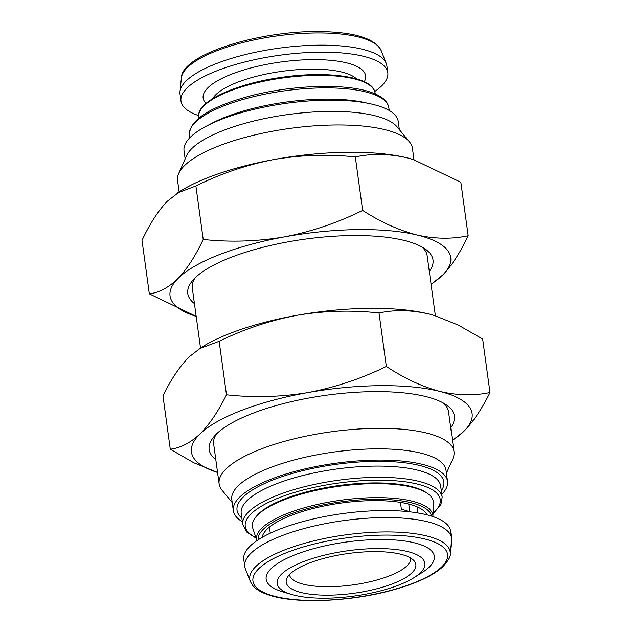 <?xml version="1.0" encoding="UTF-8"?>
<svg xmlns="http://www.w3.org/2000/svg" width="632" height="632" viewBox="0 0 632 632"><rect width="100%" height="100%" fill="white"/><g stroke="black" fill="none" stroke-linecap="round" stroke-linejoin="round"><path stroke-width="0.95" d="M414.007 159.738L412.443 148.33A118.54 36.364 172.2 0 0 409.473 141.908A118.54 36.364 172.2 0 0 391.477 131.519A118.54 36.364 172.2 0 0 268.039 132.072A118.54 36.364 172.2 0 0 178.698 173.524A118.54 36.364 172.2 0 0 177.568 180.507L179.125 191.915M409.473 141.908L397.062 126.842A108.096 33.156 172.2 0 0 380.646 117.37A108.096 33.156 172.2 0 0 268.079 117.876A108.096 33.156 172.2 0 0 186.606 155.677L178.698 173.524M399.345 129.623L398.231 121.455A108.096 33.156 172.2 0 0 379.105 106.121A108.096 33.156 172.2 0 0 256.892 108.68A108.096 33.156 172.2 0 0 184.03 150.795L185.152 158.964M198.669 115.624A104.375 32.019 -7.8 0 1 180.981 101.081A104.375 32.019 -7.8 0 1 327.265 52.219A104.375 32.019 -7.8 0 1 387.795 72.751A104.375 32.019 -7.8 0 1 374.665 91.522M180.981 101.081L180.017 94.05A104.375 32.019 -7.8 0 1 179.986 91.648A104.375 32.019 -7.8 0 1 326.302 45.188A104.375 32.019 -7.8 0 1 386.223 63.398A104.375 32.019 -7.8 0 1 386.831 65.72L387.795 72.751M194.427 303.621A123.754 37.959 -7.8 0 1 192.657 280.505A123.754 37.959 -7.8 0 1 284.661 242.483A123.754 37.959 -7.8 0 1 403.572 240.271A123.754 37.959 -7.8 0 1 424.799 248.708A123.754 37.959 -7.8 0 1 429.31 271.444M421.797 246.875A118.54 36.364 -7.8 0 1 427.153 255.715L435.385 315.81M215.812 459.685A123.754 37.959 -7.8 0 1 214.043 436.57A123.754 37.959 -7.8 0 1 306.954 398.381A123.754 37.959 -7.8 0 1 426.15 396.635A123.754 37.959 -7.8 0 1 446.176 404.772A123.754 37.959 -7.8 0 1 450.687 427.516M443.174 402.94A118.54 36.364 -7.8 0 1 448.53 411.788L453.997 451.683A118.54 36.364 172.2 0 0 433.031 434.871A118.54 36.364 172.2 0 0 299.015 437.676A118.54 36.364 172.2 0 0 219.122 483.859A118.54 36.364 172.2 0 0 222.085 490.282L232.221 502.574M411.701 552.708A74.552 22.87 172.2 0 0 308.787 559.699A74.552 22.87 172.2 0 0 290.357 594.088A74.552 22.87 172.2 0 0 291.478 594.436A74.552 22.87 172.2 0 0 414.047 577.648A74.552 22.87 172.2 0 0 411.701 552.708M414.047 577.648L422.002 572.616A84.878 26.038 172.2 0 0 419.34 544.215A84.878 26.038 172.2 0 0 302.167 552.178A84.878 26.038 172.2 0 0 281.177 591.331A84.878 26.038 172.2 0 0 282.457 591.734L291.478 594.436M297.775 591.56A65.436 20.074 172.2 0 0 377.407 588.621A65.436 20.074 172.2 0 0 414.221 560.971A65.436 20.074 172.2 0 0 404.283 555.236A65.436 20.074 172.2 0 0 336.137 555.536A65.436 20.074 172.2 0 0 286.825 578.422A65.436 20.074 172.2 0 0 297.775 591.56M289.488 574.599A61.13 18.755 172.2 0 0 289.495 574.662A61.13 18.755 172.2 0 0 300.318 583.336A61.13 18.755 172.2 0 0 369.428 581.89A61.13 18.755 172.2 0 0 410.634 558.072A61.13 18.755 172.2 0 0 410.626 558.009M450.182 554.193L451.58 540.542A104.375 32.019 172.2 0 0 451.548 538.14L450.584 531.109A104.375 32.019 172.2 0 0 432.114 516.304A104.375 32.019 172.2 0 0 314.12 518.777A104.375 32.019 172.2 0 0 243.77 559.438L244.734 566.47A104.375 32.019 172.2 0 0 245.342 568.792L250.367 581.566L252.634 585.398C255.936 589.387 261.403 592.611 269.027 595.06C295.871 604.255 352.103 601.703 394.265 589.601C416.733 583.241 432.857 575.681 442.645 566.936C448.341 560.592 450.853 556.35 450.182 554.193A101.12 31.015 172.2 0 0 432.256 537.524A101.12 31.015 172.2 0 0 314.42 540.747A101.12 31.015 172.2 0 0 250.367 581.566M451.548 538.14A104.375 32.019 172.2 0 0 433.078 523.336A104.375 32.019 172.2 0 0 315.084 525.808A104.375 32.019 172.2 0 0 244.734 566.47M409.275 511.754A74.552 22.87 172.2 0 0 405.926 510.522A74.552 22.87 172.2 0 0 401.391 509.258L400.451 502.377M262.162 537.39A83.495 25.612 -7.8 0 1 262.557 535.794A83.495 25.612 -7.8 0 1 317.501 507.417A83.495 25.612 -7.8 0 1 403.579 502.922A83.495 25.612 -7.8 0 1 426.126 513.389A83.495 25.612 -7.8 0 1 426.94 514.819M252.713 528.02A91.395 28.037 -7.8 0 1 255.952 516.85A91.395 28.037 -7.8 0 1 407.166 486.166A91.395 28.037 -7.8 0 1 427.398 493.371A91.395 28.037 -7.8 0 1 433.52 503.254L432.896 516.565A88.93 27.279 -7.8 0 0 407.245 500.102A88.93 27.279 -7.8 0 0 307.326 506.959A88.93 27.279 -7.8 0 0 256.9 540.668L252.713 528.02M255.952 516.85L256.932 515.696A90.21 27.674 -7.8 0 1 406.178 485.408A90.21 27.674 -7.8 0 1 426.142 492.518L427.398 493.371M441.792 494.398A108.096 33.156 172.2 0 0 447.535 481.394L445.994 470.145A108.096 33.156 172.2 0 0 426.869 454.811A108.096 33.156 172.2 0 0 304.656 457.371A108.096 33.156 172.2 0 0 231.794 499.485L233.334 510.735A108.096 33.156 172.2 0 0 242.364 521.716M447.535 481.394A108.096 33.156 172.2 0 0 428.409 466.061A108.096 33.156 172.2 0 0 306.196 468.62A108.096 33.156 172.2 0 0 233.334 510.735M219.122 483.859L213.655 443.964A118.54 36.364 -7.8 0 1 216.436 434.002M200.51 347.979L192.278 287.892A118.54 36.364 -7.8 0 1 195.059 277.93M446.413 473.234L452.868 458.666A118.54 36.364 172.2 0 0 453.997 451.683M408.754 504.06L409.82 511.817M439.801 391.406C421.971 386.587 404.156 378.268 386.334 366.442C361.283 378.71 335.189 387.416 308.045 392.551A141.647 43.45 -7.8 0 1 439.801 391.406A141.647 43.45 -7.8 0 1 463.525 431.656C473.068 422.058 481.884 409.015 489.99 392.519C474.047 395.893 457.315 395.529 439.801 391.406M200.012 433.931A141.647 43.45 -7.8 0 1 308.045 392.551C280.742 397.062 253.558 397.805 226.477 394.795C218.348 411.321 209.524 424.364 200.012 433.931C190.382 442.89 180.476 447.985 170.277 449.218L193.858 462.79L217.558 472.452A141.647 43.45 -7.8 0 1 200.012 433.931M453.634 439.517L463.525 431.656A141.647 43.45 -7.8 0 1 452.433 440.275L453.642 439.524M199.309 348.738L219.154 341.32C244.205 329.051 270.298 320.353 297.451 315.218A141.647 43.45 -7.8 0 0 201.442 347.387L189.418 356.606C179.899 366.173 171.082 379.216 162.953 395.743L170.277 449.218M219.154 341.32L226.477 394.795M379.01 312.974C394.747 309.585 411.479 309.957 429.207 314.08A141.647 43.45 -7.8 0 0 297.451 315.218C324.745 310.707 351.929 309.957 379.01 312.974L386.334 366.442M435.014 315.692A141.647 43.45 -7.8 0 0 434.318 315.487A141.647 43.45 -7.8 0 0 429.207 314.08L434.539 315.55L458.477 325.164L482.666 339.044L489.99 392.519M417.041 235.001C398.895 230.309 380.764 222.108 362.642 210.401C337.662 222.788 311.631 231.604 284.566 236.858A141.647 43.45 -7.8 0 1 417.041 235.001A141.647 43.45 -7.8 0 1 442.874 274.873C452.014 265.282 460.452 252.239 468.178 235.744C451.919 239.244 434.879 238.999 417.041 235.001M177.908 278.578A141.647 43.45 -7.8 0 1 284.566 236.858C257.343 241.487 230.222 242.356 203.212 239.457C195.462 255.976 187.032 269.019 177.908 278.578C168.681 287.536 159.153 292.624 149.334 293.848L196.181 316.387A141.647 43.45 -7.8 0 1 177.908 278.578M432.612 283.231L442.874 274.873A141.647 43.45 -7.8 0 1 431.056 284.202L432.612 283.231M177.576 192.894L195.888 185.982C220.868 173.595 246.899 164.778 273.972 159.525A141.647 43.45 -7.8 0 0 180.065 191.314L167.314 201.252C158.19 210.812 149.76 223.854 142.01 240.381L149.334 293.848M195.888 185.982L203.212 239.457M355.318 156.934C371.355 153.426 388.396 153.679 406.455 157.676A141.647 43.45 -7.8 0 0 273.972 159.525C301.188 154.895 328.308 154.026 355.318 156.934L362.642 210.401M413.628 159.627A141.647 43.45 -7.8 0 0 412.941 159.414A141.647 43.45 -7.8 0 0 406.455 157.676L413.288 159.525L460.854 182.277L468.178 235.744M189.395 135.019C189.482 120.048 209.421 107.116 249.213 96.214C290.815 85.075 344.108 83.116 369.886 91.924C381.412 95.669 387.724 100.93 388.822 107.701A100.646 30.873 172.2 0 0 371.016 93.425A100.646 30.873 172.2 0 0 257.232 95.811A100.646 30.873 172.2 0 0 189.395 135.019L189.774 137.792M367.026 103.111A100.646 30.873 172.2 0 0 209.153 124.733M212.763 98.568A74.552 22.87 -7.8 0 1 315.976 69.165A74.552 22.87 -7.8 0 1 356.511 78.882M206.04 103.419A82.01 25.154 -7.8 0 1 231.541 74.181A82.01 25.154 -7.8 0 1 318.078 59.653A82.01 25.154 -7.8 0 1 364.285 81.741M381.199 50.623C375.084 38.678 355.382 32.343 322.091 31.6C260.692 29.965 181.329 54.297 181.384 77.997A101.12 31.015 -7.8 0 1 323.142 32.983A101.12 31.015 -7.8 0 1 381.199 50.623L386.223 63.398M430.187 540.51A98.213 30.123 172.2 0 0 294.615 549.729A98.213 30.123 172.2 0 0 270.33 595.036A98.213 30.123 172.2 0 0 405.902 585.817A98.213 30.123 172.2 0 0 430.187 540.51M417.752 507.125A76.132 23.352 -7.8 0 1 417.333 508.096M258.164 539.831A87.469 26.828 -7.8 0 1 310.77 507.749A87.469 26.828 -7.8 0 1 406.368 501.705A87.469 26.828 -7.8 0 1 431.451 516.091M269.611 528.328A76.132 23.352 -7.8 0 1 268.94 527.507M441.302 490.811A104.375 32.019 172.2 0 0 425.376 467.095A104.375 32.019 172.2 0 0 294.567 472.807A104.375 32.019 172.2 0 0 241.874 518.129M433.015 513.903L440.946 504.431L442.171 497.171L440.63 485.921A100.646 30.873 172.2 0 0 422.824 471.646A100.646 30.873 172.2 0 0 309.04 474.024A100.646 30.873 172.2 0 0 241.203 513.239L242.743 524.489L246.709 532.057L256.063 538.14M442.171 497.171A100.646 30.873 172.2 0 0 424.364 482.895A100.646 30.873 172.2 0 0 310.581 485.273A100.646 30.873 172.2 0 0 242.743 524.489M433.046 513.295A98.41 30.186 172.2 0 0 422.832 485.621A98.41 30.186 172.2 0 0 292.537 493.055A98.41 30.186 172.2 0 0 255.865 537.563M198.677 115.466C198.053 100.938 236.621 83.369 282.022 77.278C328.063 70.484 371.308 76.962 374.618 91.364A88.93 27.279 172.2 0 0 283.16 77.926A88.93 27.279 172.2 0 0 198.677 115.466L198.543 118.295M269.437 527.096L270.275 533.195M417.159 506.856L417.997 512.963M181.384 77.997L179.986 91.648M374.618 91.364L375.503 94.05M388.822 107.701L389.201 110.481"/></g></svg>

